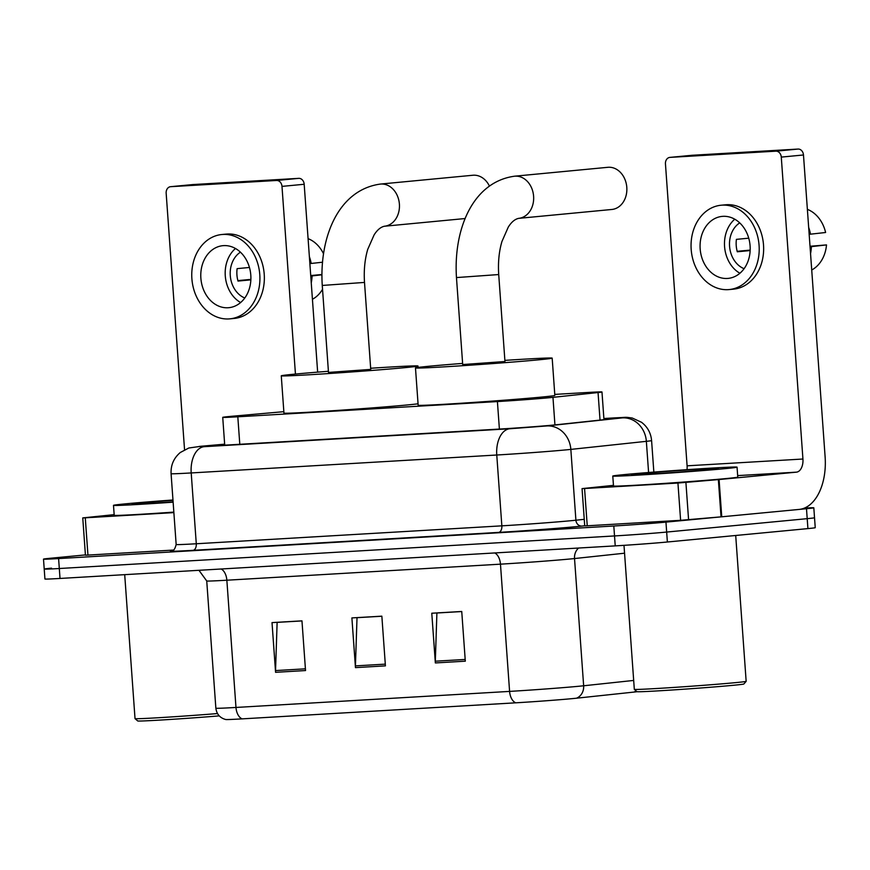 <?xml version="1.0" encoding="UTF-8"?>
<svg xmlns="http://www.w3.org/2000/svg" width="870" height="870" viewBox="0 0 870 870"><rect width="100%" height="100%" fill="white"/><g stroke="black" fill="none" stroke-linecap="round" stroke-linejoin="round"><path stroke-width="1.3" d="M283.837 411.673L234.356 416.045A37.377 0.652 -4.1 0 0 230.05 416.436A37.377 0.652 -4.1 0 0 222.731 417.35A37.377 0.652 -4.1 0 0 237.814 416.795L497.412 401.57A37.377 0.652 -4.1 0 0 552.961 397.351L598.049 392.544A37.377 0.652 -4.1 0 0 601.975 391.968A37.377 0.652 -4.1 0 0 586.88 392.522L554.777 394.404M224.656 444.265A37.377 0.652 -4.1 0 0 221.567 444.548A37.377 0.652 -4.1 0 0 214.248 445.462A37.377 0.652 -4.1 0 0 229.332 444.907L500.946 428.975A37.377 0.652 -4.1 0 0 556.485 424.756L608.337 419.22A37.377 0.652 -4.1 0 0 612.262 418.644A37.377 0.652 -4.1 0 0 603.9 418.84M804.522 508.047A37.377 0.652 175.9 0 1 813.82 507.808A37.377 0.652 175.9 0 1 806.49 508.722L665.952 522.12A37.377 0.652 175.9 0 1 613.807 526.002L58.594 558.573A37.377 0.652 175.9 0 1 43.5 559.127A37.377 0.652 175.9 0 1 50.819 558.214L85.412 554.908M813.82 507.808L814.527 517.748A37.377 0.652 175.9 0 1 807.208 518.661L666.659 532.059A37.377 0.652 175.9 0 1 614.514 535.942L59.301 568.512A37.377 0.652 175.9 0 1 44.218 569.067A37.377 0.652 175.9 0 1 51.537 568.154M44.218 569.067L44.925 579.007A37.377 0.652 175.9 0 0 60.019 578.452L615.231 545.881A37.377 0.652 175.9 0 0 667.377 541.999L807.915 528.601A37.377 0.652 175.9 0 0 815.244 527.688L814.527 517.748A37.377 0.652 175.9 0 1 807.208 518.661L666.659 532.059A37.377 0.652 175.9 0 1 614.514 535.942L59.301 568.512A37.377 0.652 175.9 0 1 44.218 569.067L43.5 559.127M465.309 661.178L461.742 611.479L431.781 613.23L435.348 662.94L465.309 661.178M461.752 611.545L436.903 613.002L435.315 661.2A9.972 5.938 86.6 0 0 435.348 662.94M305.533 670.553L301.966 620.854L272.016 622.605L275.572 672.314L305.533 670.553M301.977 620.919L277.128 622.376L275.54 670.574A9.972 5.938 86.6 0 0 275.572 672.314M385.421 665.865L381.854 616.167L351.893 617.918L355.46 667.627L385.421 665.865M381.865 616.232L357.015 617.689L355.428 665.887A9.972 5.938 86.6 0 0 355.46 667.627M637.144 691.693A40.868 0.718 175.9 0 1 633.991 692.074L576.495 698.208A40.868 0.718 175.9 0 1 515.769 702.819L242.154 718.87A40.868 0.718 175.9 0 1 225.732 719.512C219.969 717.967 216.673 714.194 215.858 708.191A49.84 0.87 -4.1 0 0 235.977 707.451A12.463 7.428 86.6 0 0 242.154 718.87M173.88 512.615L85.271 517.813L87.946 555.082L85.434 555.18L82.759 517.9L85.271 517.813M173.489 550.068L87.946 555.082M192.607 184.592A6.231 5.002 84.6 0 1 192.749 184.57A6.231 5.002 84.6 0 1 192.89 184.56L170.705 186.68A6.231 5.002 -95.4 0 0 170.563 186.691A6.231 5.002 -95.4 0 0 166.159 193.183L184.549 449.736M298.747 178.35A6.231 5.002 84.6 0 1 304.185 184.266L281.989 186.387A6.231 5.002 -95.4 0 0 276.551 180.471L298.747 178.35L192.89 184.56M317.648 372.142L304.185 184.266M276.551 180.471L170.705 186.68M281.989 186.387L295.441 374.056M114.155 514.638L82.759 517.9M223.612 245.623A31.146 25.002 -95.4 0 0 222.883 245.677A31.146 25.002 -95.4 0 0 200.905 278.607A31.146 25.002 -95.4 0 0 228.06 307.752A31.146 25.002 -95.4 0 0 228.788 307.697A31.146 25.002 -95.4 0 0 250.767 274.768A31.146 25.002 -95.4 0 0 223.612 245.623M235.465 248.505A31.146 25.002 -95.4 0 0 225.352 276.736A31.146 25.002 -95.4 0 0 240.62 302.542M249.44 267.471L237.118 268.645A24.915 19.999 84.6 0 0 238.01 281.075L250.854 279.846M240.424 252.18A24.915 19.999 -95.4 0 0 230.332 276.258A24.915 19.999 -95.4 0 0 244.796 297.997M229.854 318.855L234.291 318.431A42.358 34.006 -95.4 0 0 264.175 273.648A42.358 34.006 -95.4 0 0 227.244 234.019A42.358 34.006 -95.4 0 0 226.254 234.095L221.817 234.519A42.358 34.006 -95.4 0 0 191.933 279.292A42.358 34.006 -95.4 0 0 228.864 318.931A42.358 34.006 -95.4 0 0 229.854 318.855A42.358 34.006 -95.4 0 0 259.738 274.072A42.358 34.006 -95.4 0 0 222.807 234.443A42.358 34.006 -95.4 0 0 221.817 234.519M250.875 279.39L237.88 280.597M311.253 282.902A41.118 33.006 -95.4 0 0 312.112 275.91L321.878 274.811M310.764 276.04L312.112 275.91M322.455 262.218L309.872 263.61M311.221 263.479A41.118 33.006 -95.4 0 0 309.372 256.65M312.428 299.28A32.397 26.002 -95.4 0 0 322.531 289.308M323.488 253.714A32.397 26.002 -95.4 0 0 308.078 238.652M321.878 274.518L310.731 275.551M219.24 715.879A53.57 0.935 175.9 0 1 165.55 719.751A53.57 0.935 175.9 0 1 137.699 720.936L135.035 718.631A56.061 0.979 175.9 0 1 135.024 718.62A56.061 0.979 175.9 0 0 217.511 713.563M173.13 502.164A62.292 1.087 175.9 0 1 113.491 505.35A62.292 1.087 175.9 0 1 125.693 503.828A62.292 1.087 175.9 0 1 172.967 500M173.837 512.104A62.292 1.087 175.9 0 1 114.209 515.29L113.491 505.35M173.108 501.838A43.609 0.761 175.9 0 1 132.142 504.024A43.609 0.761 175.9 0 1 140.679 502.947A43.609 0.761 175.9 0 1 173 500.326M489.397 186.028A21.184 16.998 -95.4 0 0 473.367 175.218A21.184 16.998 -95.4 0 0 472.867 175.251L380.407 184.07A21.184 16.998 84.6 0 1 380.908 184.027A21.184 16.998 84.6 0 1 399.373 203.841A21.184 16.998 84.6 0 1 384.431 226.233L465.178 218.533M364.508 282.424L322.259 285.447L328.49 372.425L370.74 369.391L364.508 282.424C363.725 270.374 364.802 259.358 367.727 249.385L374.078 234.954C377.21 229.963 380.658 227.059 384.431 226.233M370.663 368.26A68.523 1.196 175.9 0 1 417.97 366.009A68.523 1.196 175.9 0 1 404.539 367.684A68.523 1.196 175.9 0 1 328.24 373.578A68.523 1.196 175.9 0 1 281.271 375.807A68.523 1.196 175.9 0 1 294.691 374.133A68.523 1.196 175.9 0 1 328.414 371.283M418.046 403.8A68.523 1.196 175.9 0 1 407.214 404.963A68.523 1.196 175.9 0 1 330.904 410.857A68.523 1.196 175.9 0 1 283.946 413.087L281.271 375.807M611.349 209.518A21.184 16.998 -95.4 0 0 611.838 209.474A21.184 16.998 -95.4 0 0 626.781 187.083A21.184 16.998 -95.4 0 0 608.315 167.268A21.184 16.998 -95.4 0 0 607.815 167.312L514.616 176.197A21.184 16.998 84.6 0 1 515.116 176.153A21.184 16.998 84.6 0 1 533.582 195.967A21.184 16.998 84.6 0 1 518.64 218.359L611.838 209.474M498.717 274.55L456.467 277.573L462.699 364.552L504.959 361.518L498.717 274.55C497.934 262.501 499.01 251.484 501.936 241.512L508.287 227.081C511.419 222.089 514.866 219.186 518.64 218.359M504.872 360.387A68.523 1.196 175.9 0 1 552.178 358.135A68.523 1.196 175.9 0 1 538.747 359.81A68.523 1.196 175.9 0 1 462.448 365.704A68.523 1.196 175.9 0 1 415.479 367.934A68.523 1.196 175.9 0 1 428.91 366.259A68.523 1.196 175.9 0 1 462.622 363.41M552.178 358.135L554.842 395.415A68.523 1.196 175.9 0 1 541.423 397.09A68.523 1.196 175.9 0 1 465.124 402.984A68.523 1.196 175.9 0 1 418.155 405.213L415.479 367.934M677.937 483.035L719.077 479.533L721.752 516.802L680.612 520.314L677.937 483.035L584.564 488.516L587.239 525.795L584.727 525.882L582.052 488.614L584.564 488.516M680.612 520.314L587.239 525.795M721.752 516.802L799.095 509.428A49.84 29.71 86.6 0 0 825.119 456.913L803.478 154.98L781.282 157.1L802.934 459.023A12.463 7.428 -93.4 0 1 796.42 472.16L719.077 479.533M691.9 155.295A6.231 5.002 84.6 0 1 692.041 155.284A6.231 5.002 84.6 0 1 692.183 155.273L669.998 157.383A6.231 5.002 -95.4 0 0 669.856 157.394A6.231 5.002 -95.4 0 0 665.452 163.886L687.093 465.82A12.463 7.428 -93.4 0 1 687.006 469.669M781.282 157.1A6.231 5.002 -95.4 0 0 775.844 151.173L798.04 149.064L692.183 155.273M798.04 149.064A6.231 5.002 84.6 0 1 803.478 154.98M775.844 151.173L669.998 157.383M613.448 485.351L582.052 488.614M722.905 216.336A31.146 25.002 -95.4 0 0 722.176 216.391A31.146 25.002 -95.4 0 0 700.198 249.309A31.146 25.002 -95.4 0 0 727.353 278.454A31.146 25.002 -95.4 0 0 728.081 278.4A31.146 25.002 -95.4 0 0 750.06 245.47A31.146 25.002 -95.4 0 0 722.905 216.336M734.758 219.207A31.146 25.002 -95.4 0 0 724.645 247.439A31.146 25.002 -95.4 0 0 739.913 273.256M748.733 238.184L736.411 239.359A24.915 19.999 84.6 0 0 737.303 251.778L750.147 250.56M739.717 222.883A24.915 19.999 -95.4 0 0 729.625 246.96A24.915 19.999 -95.4 0 0 744.089 268.7M729.147 289.569L733.584 289.144A42.358 34.006 -95.4 0 0 763.468 244.361A42.358 34.006 -95.4 0 0 726.537 204.722A42.358 34.006 -95.4 0 0 725.547 204.798L721.11 205.222A42.358 34.006 -95.4 0 0 691.226 250.005A42.358 34.006 -95.4 0 0 728.157 289.645A42.358 34.006 -95.4 0 0 729.147 289.569A42.358 34.006 -95.4 0 0 759.031 244.785A42.358 34.006 -95.4 0 0 722.1 205.146A42.358 34.006 -95.4 0 0 721.11 205.222M750.168 250.103L737.173 251.31M810.546 253.605A41.118 33.006 -95.4 0 0 811.405 246.623L826.5 244.916L810.024 246.264M810.057 246.743L811.405 246.623M807.371 209.355A32.397 26.002 -95.4 0 1 825.608 232.497L809.165 234.324M810.514 234.193A41.118 33.006 -95.4 0 0 808.665 227.364M811.721 269.994A32.397 26.002 -95.4 0 0 826.5 244.916M735.705 535.485L746.155 681.308A56.061 0.979 175.9 0 1 746.155 681.33L743.85 683.994A53.57 0.935 175.9 0 1 733.356 685.288A53.57 0.935 175.9 0 1 674.141 689.866A53.57 0.935 175.9 0 1 636.992 691.65L634.328 689.344A56.061 0.979 175.9 0 1 634.317 689.323L623.997 545.338M746.155 681.33A56.061 0.979 175.9 0 1 735.172 682.678A56.061 0.979 175.9 0 1 673.206 687.474A56.061 0.979 175.9 0 1 634.328 689.344M724.851 468.68A62.292 1.087 175.9 0 1 655.48 474.03A62.292 1.087 175.9 0 1 612.784 476.064A62.292 1.087 175.9 0 1 624.986 474.531A62.292 1.087 175.9 0 1 694.358 469.18A62.292 1.087 175.9 0 1 737.053 467.157A62.292 1.087 175.9 0 1 724.851 468.68M737.053 467.157L737.771 477.097A62.292 1.087 175.9 0 1 725.558 478.62A62.292 1.087 175.9 0 1 656.197 483.97A62.292 1.087 175.9 0 1 613.502 486.004L612.784 476.064M639.972 473.661A43.609 0.761 175.9 0 1 688.888 469.887A43.609 0.761 175.9 0 1 718.413 468.506A43.609 0.761 175.9 0 1 709.866 469.561A43.609 0.761 175.9 0 1 661.678 473.28A43.609 0.761 175.9 0 1 631.435 474.737A43.609 0.761 175.9 0 1 639.972 473.661M239.794 444.298L237.814 416.795M600.028 420.112L598.049 392.544M554.94 424.919L552.961 397.351M499.391 429.062L497.412 401.57M201.916 446.179A24.915 17.117 -95 0 0 201.503 446.212L224.645 444.168L199.045 446.44L204.222 446.68L509.787 428.758L546.817 425.941L622.344 417.883L603.878 418.513L615.221 417.839A24.915 14.855 -93.4 0 1 615.547 417.828M653.848 472.095L651.586 440.568A49.84 0.87 175.9 0 1 646.356 441.329L570.84 449.398A49.84 0.87 175.9 0 1 566.305 449.855A49.84 0.87 175.9 0 1 496.77 455.01L191.204 472.943A49.84 0.87 175.9 0 1 171.085 473.682L176.164 544.511A49.84 0.87 -4.1 0 0 196.283 543.761L501.849 525.839A49.84 0.87 -4.1 0 0 571.383 520.673A49.84 0.87 -4.1 0 0 575.907 520.216L584.248 519.325M584.716 525.784L581.921 526.078A56.061 0.979 175.9 0 1 498.597 532.407L193.031 550.329A6.231 3.708 86.6 0 0 196.283 543.761L191.204 472.943A24.915 14.855 -93.4 0 1 204.222 446.68M581.921 526.078A6.231 5.568 83.9 0 1 575.907 520.216L570.84 449.398A24.915 22.272 -96.1 0 0 546.817 425.941M193.031 550.329A56.061 0.979 175.9 0 1 171.912 550.83M58.594 558.573L60.019 578.452M613.807 526.002L615.231 545.881M665.952 522.12L667.377 541.999M806.49 508.722L807.915 528.601M509.787 428.758A24.915 14.855 -93.4 0 0 496.77 455.01L501.849 525.839A6.231 3.708 86.6 0 1 498.597 532.407M622.344 417.883A24.915 22.272 -96.1 0 1 646.356 441.329L648.596 472.508M614.894 417.872A24.915 14.855 -93.4 0 1 615.221 417.839C627.999 417.372 624.062 416.882 632.294 418.046L641.516 422.276C647.541 426.898 650.901 432.999 651.586 440.568M171.085 473.682C170.694 465.102 173.772 458.044 180.318 452.487L188.823 448.006L201.503 446.212A24.915 17.117 -95 0 0 201.079 446.256M494.747 552.95A12.463 7.428 -93.4 0 1 500.467 564.162L226.852 580.214A49.84 0.87 175.9 0 1 206.734 580.953L215.858 708.191M576.495 698.208A12.463 11.136 -96.1 0 0 583.65 685.777L574.526 558.551A49.84 0.87 175.9 0 1 570.002 558.997A49.84 0.87 175.9 0 1 500.467 564.162L509.592 691.4A49.84 0.87 -4.1 0 0 583.65 685.777L633.675 680.438M633.991 692.074A12.463 11.136 -96.1 0 0 636.133 690.91M515.769 702.819A12.463 7.428 -93.4 0 1 509.592 691.4L235.977 707.451L226.852 580.214A12.463 7.428 -93.4 0 0 221.132 569.002M624.562 553.2L574.526 558.551A12.463 11.136 83.9 0 1 578.593 548.024M385.29 664.136L355.428 665.887M305.403 668.823L275.54 670.574M465.178 659.449L435.315 661.2M802.934 459.023L687.093 465.82M796.42 472.16L737.662 475.607M721.034 516.867L718.359 479.598M685.908 482.458L688.583 519.738M224.721 445.168L222.731 417.35M603.965 419.688L601.975 391.968M171.673 550.895C171.542 550.068 174 552.863 176.164 544.511M198.936 570.296L206.734 580.953M192.749 184.57L170.563 186.691M124.704 574.657L135.024 718.62M322.259 285.447C319.17 237.923 337.995 189.845 380.407 184.07M417.97 366.009L418.068 367.423M456.467 277.573C453.379 230.05 472.203 181.971 514.616 176.197M692.041 155.284L669.856 157.394"/></g></svg>
